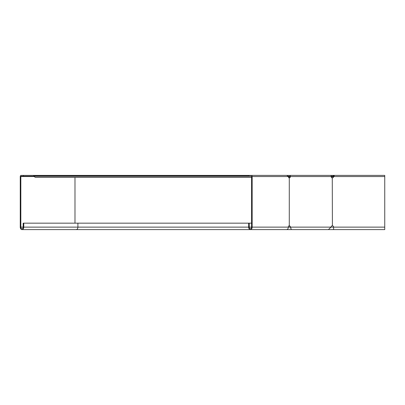 <?xml version="1.0" encoding="UTF-8"?>
<svg xmlns="http://www.w3.org/2000/svg" width="405" height="405" viewBox="0 0 405 405"><rect width="100%" height="100%" fill="white"/><g stroke="black" fill="none" stroke-linecap="round" stroke-linejoin="round"><path stroke-width="0.61" d="M333.158 175.866L333.629 176.337M333.001 176.023A0.663 0.663 0 0 1 332.535 176.215L332.11 176.215L332.11 176.879L331.209 176.879M290.036 176.879L288.562 176.879L288.562 176.215L289.95 176.215L290.071 176.545A1.321 1.22 -90 0 1 289.084 177.846M332.11 176.215L331.148 176.215M288.152 176.195A0.663 0.466 -90 0 0 288.259 176.215L288.562 176.215M333.472 176.489A1.321 1.321 0 0 1 332.535 176.879L332.11 176.879M333.715 176.246L334.186 176.048L334.186 175.39L333.249 175.775M337.679 175.39L289.95 175.39A1.159 0.44 90 0 1 290.39 176.545A1.321 1.22 -90 0 1 289.281 177.866L289.175 177.866A1.321 0.937 -90 0 1 288.325 176.545L286.816 175.39L251.343 175.39L281.586 175.39M34.172 176.048L34.39 176.271A1.655 1.169 90 0 0 35.493 177.375L251.576 177.375M251.576 227.129L249.237 227.129A1.655 1.169 90 0 0 250.406 228.785A1.655 1.169 90 0 0 251.576 227.129L251.576 176.545L251.343 176.215L249.004 176.215L249.004 175.39L33.706 175.39L33.706 176.048L249.004 176.048M330.723 175.39A1.159 0.44 90 0 1 331.168 176.545A1.321 1.22 90 0 0 332.277 177.866L332.404 177.866A1.321 1.321 0 0 0 333.604 176.545L334.581 175.39L384.75 175.39L384.745 229.579M34.374 176.215L21.07 176.215L20.832 176.545L20.832 227.129A1.655 1.169 -90 0 0 22.002 228.785A1.655 1.169 -90 0 0 23.171 227.129L23.171 223.165L251.576 223.165M33.706 175.39L21.07 175.39A1.159 0.82 -90 0 0 20.25 176.545L20.25 227.129A2.481 1.752 -90 0 0 22.002 229.61A2.481 1.752 -90 0 0 23.758 227.129L23.758 223.165M289.95 175.39L286.527 175.39M23.404 175.39L23.404 176.215M249.004 175.39L251.343 175.39A1.159 0.82 90 0 1 252.158 176.545L252.158 227.129A2.481 1.752 90 0 1 250.406 229.61A2.481 1.752 90 0 1 248.655 227.129L248.655 223.165M250.406 229.61L286.573 229.61A2.481 1.752 -90 0 0 288.325 227.129A1.321 0.937 -90 0 1 289.175 225.813L289.281 225.813A1.321 1.22 -90 0 1 290.228 226.471L291.261 229.61L328.399 229.61L330.981 227.129L333.604 227.129A1.321 1.321 0 0 0 332.404 225.813L332.277 225.813A1.321 1.22 90 0 0 331.33 226.471L330.981 227.129L290.577 227.129L291.21 229.397M249.237 227.129L249.237 223.165M289.084 225.833A1.321 1.22 -90 0 1 289.909 226.471L290.264 227.129L252.158 227.129M288.962 177.866L289.281 177.866L289.281 225.813L288.962 225.813M248.655 227.129L77.902 227.129A2.481 1.752 -90 0 1 76.145 229.61L384.745 229.61L333.604 229.61L333.604 227.129L384.75 227.129M332.277 177.866L332.404 225.813L332.277 177.866M331.958 177.866L332.404 177.866M332.404 225.813L331.958 225.813M34.39 176.271L251.47 176.271M333.411 176.545L384.75 176.545M74.981 177.375L74.981 223.165M23.758 227.129L77.902 227.129L77.902 223.165M23.171 227.129L20.832 227.129M34.481 176.545L20.832 176.545M288.325 176.545L252.158 176.545M331.168 176.545L290.071 176.545M290.228 226.471L289.909 226.471M289.281 177.866L289.281 225.813M76.145 229.61L22.002 229.61"/></g></svg>
